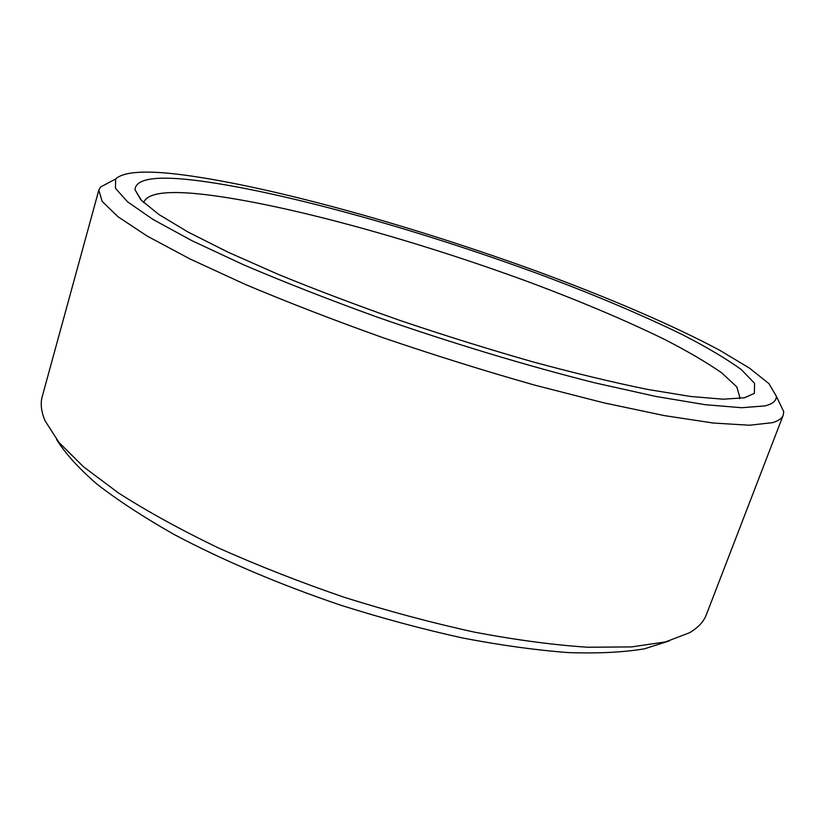 <?xml version="1.0" encoding="UTF-8"?>
<svg xmlns="http://www.w3.org/2000/svg" width="825" height="825" viewBox="0 0 825 825"><rect width="100%" height="100%" fill="white"/><g stroke="black" fill="none" stroke-linecap="round" stroke-linejoin="round"><path stroke-width="1.24" d="M744.562 397.774L723.236 399.197L690.7 396.495L647.326 389.379C613.398 382.449 575.541 373.364 533.744 362.113C490.463 349.779 446.49 336.105 401.827 321.09C357.854 305.652 316.79 290.132 278.623 274.539L228.123 252.213L187.863 231.949L158.895 214.5L141.415 200.341L134.98 189.709C135.795 178.293 157.297 175.343 199.475 180.871C286.853 192.442 426.669 232.237 546.377 276.829C598.146 296.361 643.717 315.748 683.09 334.981C707.231 347.428 726.629 358.957 741.283 369.559L754.555 383.305L754.38 393.36L744.562 397.774M739.613 398.578L739.963 397.805L736.808 386.915L721.772 372.9C706.602 362.34 687.235 351.017 663.661 338.951C625.463 320.389 581.738 301.847 532.476 283.346C418.533 241.117 286.801 204.322 204.909 194.556C168.609 190.317 148.294 192.741 143.952 201.847L143.767 202.672M98.814 190.132L42.25 396.495C40.26 403.58 41.209 411.696 45.107 420.853L58.967 442.448L83.438 466.744L118.604 493.051C147.149 511.314 180.293 529.557 218.027 547.769C257.885 565.589 299.929 582.089 344.159 597.259C388.771 611.304 432.403 622.968 475.056 632.27C516.244 640.014 553.74 644.995 587.555 647.233L631.465 646.924L665.589 641.891L689.556 632.734L692.453 630.939C699.383 626.268 704.003 620.895 706.303 614.831L783.234 415.161C782.028 418.399 778.429 420.905 772.458 422.668L749.409 425.236L713.254 423.029L664.28 415.594L603.838 402.837L534.435 385.058C484.77 370.951 434.466 355.224 383.532 337.889C333.599 320.069 287.44 302.208 245.046 284.316L189.874 258.906L147.211 236.094L118.006 216.748L102.156 201.372L98.814 190.132L100.506 187.028L110.468 181.737M764.992 405.9C772.819 403.92 776.593 400.692 776.315 396.196L768.982 383.687L749.409 368.084L719.782 350.326C673.076 325.277 608.613 297.763 538.519 271.879C415.635 227.009 275.612 187.502 185.182 175.178C147.005 170.063 123.822 171.332 115.644 178.984L115.459 188.327L127.576 201.836L152.996 219.44L191.988 240.714L243.829 264.907C284.233 282.15 328.752 299.578 377.396 317.182C451.873 343.148 528.309 366.166 595.372 382.975L655.968 396.464L705.251 404.704L741.737 407.725L764.992 405.9M778.852 401.486L783.729 411.654L783.234 415.161M669.24 640.932L644.449 648.821C623.525 652.327 598.166 653.586 568.353 652.585C536.24 650.193 500.992 645.325 462.619 637.993C423.019 629.269 382.635 618.42 341.468 605.447C280.129 584.739 222.348 560.134 173.941 534.383C143.581 517.151 117.82 500.321 96.649 483.863C78.354 467.909 65 453.121 56.595 439.498M140.611 199.475L134.98 189.709M776.315 396.196L783.729 411.654M115.644 178.984L100.506 187.028M744.057 397.877L754.38 393.36"/></g></svg>
